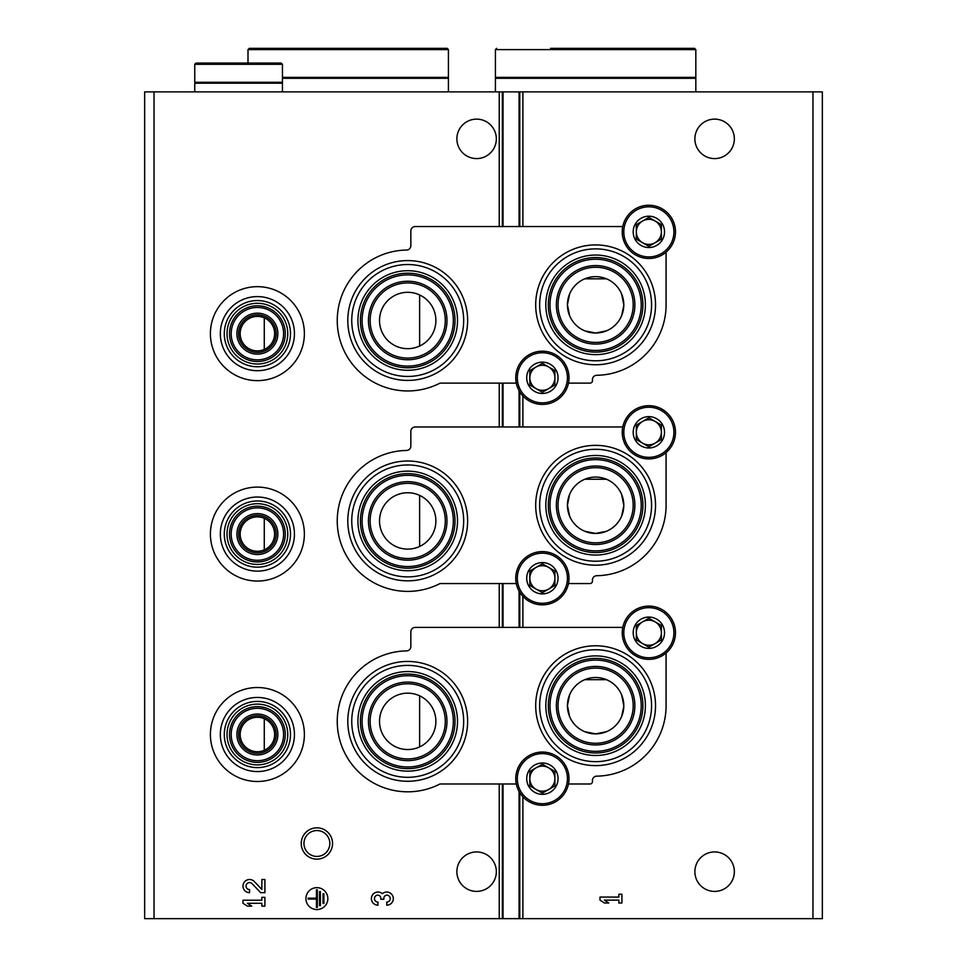 <?xml version="1.0" encoding="UTF-8"?>
<svg xmlns="http://www.w3.org/2000/svg" width="967" height="967" viewBox="0 0 967 967"><rect width="100%" height="100%" fill="white"/><g stroke="black" fill="none" stroke-linecap="round" stroke-linejoin="round"><path stroke-width="1.45" d="M264.281 317.865L264.281 349.438A17.225 17.225 0 0 0 255.034 316.584A17.225 17.225 0 0 0 240.807 338.317A17.225 17.225 0 0 0 264.281 349.438M264.281 518.288L264.281 549.86A17.225 17.225 0 0 0 255.034 517.019A17.225 17.225 0 0 0 240.807 538.74A17.225 17.225 0 0 0 264.281 549.86M264.281 718.723L264.281 750.295A17.225 17.225 0 0 0 255.034 717.441A17.225 17.225 0 0 0 240.807 739.175A17.225 17.225 0 0 0 264.281 750.295M584.733 531.27L595.612 533.446L606.478 531.27M621.624 516.136L623.788 505.946M623.8 505.306L621.636 494.439M606.49 479.257L584.793 479.245M569.611 494.403L567.436 505.1M567.436 505.233L569.587 516.088M584.733 330.835L595.612 333.023L606.478 330.847M621.624 315.701L623.788 305.524M623.8 304.835A28.188 28.188 0 0 0 595.612 276.647A28.188 28.188 0 0 0 567.436 304.835A28.188 28.188 0 0 0 595.612 333.023A28.188 28.188 0 0 0 623.8 304.835L621.636 294.004M606.49 278.834L584.793 278.81M569.611 293.968L567.436 304.665M567.436 304.81L569.587 315.653M584.733 731.693L595.612 733.88L606.478 731.705M621.624 716.559L623.788 706.381M623.8 705.729L621.636 694.862M606.49 679.692L584.793 679.668M569.611 694.826L567.436 705.523M567.436 705.668L569.587 716.511M419.618 294.947L419.618 346.041A28.188 28.188 0 0 0 403.638 292.602A28.188 28.188 0 0 0 380.708 328.575A28.188 28.188 0 0 0 419.618 346.041M419.618 495.37L419.618 546.476A28.188 28.188 0 0 0 403.638 493.037A28.188 28.188 0 0 0 380.708 528.997A28.188 28.188 0 0 0 419.618 546.476M419.618 695.805L419.618 746.899A28.188 28.188 0 0 0 403.638 693.46A28.188 28.188 0 0 0 380.708 729.432A28.188 28.188 0 0 0 419.618 746.899M154.043 918.65L144.651 918.65L144.651 91.877L154.043 91.877L154.043 918.65L822.349 918.65L822.349 91.877L519.074 91.877L519.074 226.544M623.8 505.27A28.188 28.188 0 0 0 595.612 477.082A28.188 28.188 0 0 0 567.436 505.27A28.188 28.188 0 0 0 595.612 533.446A28.188 28.188 0 0 0 623.8 505.27M623.8 705.692A28.188 28.188 0 0 0 595.612 677.504A28.188 28.188 0 0 0 567.436 705.692A28.188 28.188 0 0 0 595.612 733.88A28.188 28.188 0 0 0 623.8 705.692M734.352 871.678A19.727 19.727 0 0 0 704.75 854.586A19.727 19.727 0 0 0 704.75 888.758A19.727 19.727 0 0 0 734.352 871.678M734.352 138.861A19.727 19.727 0 0 0 704.75 121.769A19.727 19.727 0 0 0 704.75 155.941A19.727 19.727 0 0 0 734.352 138.861M599.999 897.074L599.999 900.144L604.387 902.997L608.763 902.997L604.387 900.144L618.856 900.144L618.856 902.997L621.926 902.997L621.926 894.221L618.856 894.221L618.856 897.074L599.999 897.074M519.074 390.68L519.074 426.967M519.074 591.115L519.074 627.402M519.074 791.538L519.074 918.65M519.074 91.877L503.045 91.877L503.045 226.544M503.045 383.125L503.045 426.967M503.045 583.56L503.045 627.402M503.045 783.983L503.045 918.65M503.045 91.877L154.043 91.877M316.898 827.837A15.653 15.653 0 0 1 330.448 851.323A15.653 15.653 0 0 1 303.336 851.323A15.653 15.653 0 0 1 316.898 827.837M496.337 138.861A19.727 19.727 0 0 0 466.747 121.769A19.727 19.727 0 0 0 466.747 155.941A19.727 19.727 0 0 0 496.337 138.861M496.337 871.678A19.727 19.727 0 0 0 466.747 854.586A19.727 19.727 0 0 0 466.747 888.758A19.727 19.727 0 0 0 496.337 871.678M327.849 898.609A10.963 10.963 0 0 0 311.41 889.12A10.963 10.963 0 0 0 311.41 908.098A10.963 10.963 0 0 0 327.849 898.609M386.727 905.185A6.576 6.576 0 0 0 392.88 896.264A6.576 6.576 0 0 0 382.352 893.701A6.576 6.576 0 0 0 371.824 896.264A6.576 6.576 0 0 0 377.964 905.185L377.964 902.114A3.505 3.505 0 0 1 376.211 895.575A3.07 3.07 0 0 1 380.817 898.222L380.817 899.262L383.875 899.262L383.875 898.222A3.07 3.07 0 0 1 388.48 895.575A3.505 3.505 0 0 1 386.727 902.114L386.727 905.185M261.839 889.435L254.321 881.541A6.576 6.576 0 0 0 243.515 883.487A6.576 6.576 0 0 0 249.559 892.662L249.559 889.592A3.505 3.505 0 0 1 246.343 884.696A3.505 3.505 0 0 1 252.097 883.657L260.667 892.662L264.91 892.662L264.91 879.499L261.839 879.499L261.839 889.435M242.983 900.204L242.983 903.275L247.371 906.127L251.758 906.127L247.371 903.275L261.839 903.275L261.839 906.127L264.91 906.127L264.91 897.352L261.839 897.352L261.839 900.204L242.983 900.204M323.909 893.786L323.026 893.786L323.026 903.432L323.909 903.432L323.909 893.786M320.403 891.586L319.521 891.586L319.521 905.62L320.403 905.62L320.403 891.586M308.122 898.174L308.122 899.044L316.451 899.044L316.451 907.372L317.333 907.372L317.333 889.833L316.451 889.833L316.451 898.174L308.122 898.174M316.898 830.544A12.946 12.946 0 0 1 328.103 849.957A12.946 12.946 0 0 1 305.681 849.957A12.946 12.946 0 0 1 316.898 830.544M516.293 783.983L439.997 783.983A70.458 70.458 0 0 1 339.381 738.534A70.458 70.458 0 0 1 406.539 650.9A4.388 4.388 0 0 0 410.842 646.512L410.842 631.789A4.388 4.388 0 0 1 415.23 627.402L622.772 627.402M568.463 783.983L589.979 783.983A2.502 2.502 0 0 0 592.457 781.131A4.388 4.388 0 0 1 596.736 776.15A70.458 70.458 0 0 0 666.082 705.692L666.082 653.027M407.711 781.276A59.918 59.918 0 0 0 467.629 721.358A59.918 59.918 0 0 0 407.711 661.44A59.918 59.918 0 0 0 347.794 721.358A59.918 59.918 0 0 0 407.711 781.276M595.612 765.61A59.918 59.918 0 0 0 655.529 705.692A59.918 59.918 0 0 0 595.612 645.775A59.918 59.918 0 0 0 535.694 705.692A59.918 59.918 0 0 0 595.612 765.61M595.612 668.112A37.58 37.58 0 0 1 628.163 724.488A37.58 37.58 0 0 1 563.072 724.488A37.58 37.58 0 0 1 595.612 668.112M595.612 649.739A55.953 55.953 0 0 1 644.07 733.675A55.953 55.953 0 0 1 547.153 733.675A55.953 55.953 0 0 1 595.612 649.739M595.612 655.904A49.788 49.788 0 0 1 638.74 730.593A49.788 49.788 0 0 1 552.495 730.593A49.788 49.788 0 0 1 595.612 655.904M595.612 658.406A47.286 47.286 0 0 1 636.564 729.336A47.286 47.286 0 0 1 554.659 729.336A47.286 47.286 0 0 1 595.612 658.406M595.612 660.086A45.606 45.606 0 0 1 635.114 728.502A45.606 45.606 0 0 1 556.11 728.502A45.606 45.606 0 0 1 595.612 660.086M595.612 666.432A39.26 39.26 0 0 1 629.614 725.323A39.26 39.26 0 0 1 561.622 725.323A39.26 39.26 0 0 1 595.612 666.432M407.711 683.778A37.58 37.58 0 0 1 440.263 740.142A37.58 37.58 0 0 1 375.172 740.142A37.58 37.58 0 0 1 407.711 683.778M407.711 665.393A55.953 55.953 0 0 1 456.17 749.328A55.953 55.953 0 0 1 359.253 749.328A55.953 55.953 0 0 1 407.711 665.393M407.711 671.557A49.788 49.788 0 0 1 450.84 746.246A49.788 49.788 0 0 1 364.595 746.246A49.788 49.788 0 0 1 407.711 671.557M407.711 674.059A47.286 47.286 0 0 1 448.664 745.001A47.286 47.286 0 0 1 366.759 745.001A47.286 47.286 0 0 1 407.711 674.059M407.711 675.74A45.606 45.606 0 0 1 447.213 744.155A45.606 45.606 0 0 1 368.209 744.155A45.606 45.606 0 0 1 407.711 675.74M407.711 682.098A39.26 39.26 0 0 1 441.714 740.988A39.26 39.26 0 0 1 373.709 740.988A39.26 39.26 0 0 1 407.711 682.098M516.293 583.56L439.997 583.56A70.458 70.458 0 0 1 339.381 538.099A70.458 70.458 0 0 1 406.539 450.465A4.388 4.388 0 0 0 410.842 446.089L410.842 431.355A4.388 4.388 0 0 1 415.23 426.967L622.772 426.967M568.463 583.56L589.979 583.56A2.502 2.502 0 0 0 592.457 580.708A4.388 4.388 0 0 1 596.736 575.716A70.458 70.458 0 0 0 666.082 505.27L666.082 452.592M407.711 580.841A59.918 59.918 0 0 0 467.629 520.923A59.918 59.918 0 0 0 407.711 461.005A59.918 59.918 0 0 0 347.794 520.923A59.918 59.918 0 0 0 407.711 580.841M595.612 565.187A59.918 59.918 0 0 0 655.529 505.27A59.918 59.918 0 0 0 595.612 445.352A59.918 59.918 0 0 0 535.694 505.27A59.918 59.918 0 0 0 595.612 565.187M595.612 467.69A37.58 37.58 0 0 1 628.163 524.054A37.58 37.58 0 0 1 563.072 524.054A37.58 37.58 0 0 1 595.612 467.69M595.612 449.304A55.953 55.953 0 0 1 644.07 533.24A55.953 55.953 0 0 1 547.153 533.24A55.953 55.953 0 0 1 595.612 449.304M595.612 455.469A49.788 49.788 0 0 1 638.74 530.158A49.788 49.788 0 0 1 552.495 530.158A49.788 49.788 0 0 1 595.612 455.469M595.612 457.971A47.286 47.286 0 0 1 636.564 528.913A47.286 47.286 0 0 1 554.659 528.913A47.286 47.286 0 0 1 595.612 457.971M595.612 459.651A45.606 45.606 0 0 1 635.114 528.067A45.606 45.606 0 0 1 556.11 528.067A45.606 45.606 0 0 1 595.612 459.651M595.612 466.009A39.26 39.26 0 0 1 629.614 524.9A39.26 39.26 0 0 1 561.622 524.9A39.26 39.26 0 0 1 595.612 466.009M407.711 483.343A37.58 37.58 0 0 1 440.263 539.719A37.58 37.58 0 0 1 375.172 539.719A37.58 37.58 0 0 1 407.711 483.343M407.711 464.97A55.953 55.953 0 0 1 456.17 548.905A55.953 55.953 0 0 1 359.253 548.905A55.953 55.953 0 0 1 407.711 464.97M407.711 471.134A49.788 49.788 0 0 1 450.84 545.823A49.788 49.788 0 0 1 364.595 545.823A49.788 49.788 0 0 1 407.711 471.134M407.711 473.637A47.286 47.286 0 0 1 448.664 544.566A47.286 47.286 0 0 1 366.759 544.566A47.286 47.286 0 0 1 407.711 473.637M407.711 475.317A45.606 45.606 0 0 1 447.213 543.732A45.606 45.606 0 0 1 368.209 543.732A45.606 45.606 0 0 1 407.711 475.317M407.711 481.663A39.26 39.26 0 0 1 441.714 540.553A39.26 39.26 0 0 1 373.709 540.553A39.26 39.26 0 0 1 407.711 481.663M516.293 383.125L439.997 383.125A70.458 70.458 0 0 1 339.381 337.676A70.458 70.458 0 0 1 406.539 250.042A4.388 4.388 0 0 0 410.842 245.654L410.842 230.932A4.388 4.388 0 0 1 415.23 226.544L622.772 226.544M568.463 383.125L589.979 383.125A2.502 2.502 0 0 0 592.457 380.273A4.388 4.388 0 0 1 596.736 375.293A70.458 70.458 0 0 0 666.082 304.835L666.082 252.169M407.711 380.418A59.918 59.918 0 0 0 467.629 320.5A59.918 59.918 0 0 0 407.711 260.582A59.918 59.918 0 0 0 347.794 320.5A59.918 59.918 0 0 0 407.711 380.418M595.612 364.752A59.918 59.918 0 0 0 655.529 304.835A59.918 59.918 0 0 0 595.612 244.917A59.918 59.918 0 0 0 535.694 304.835A59.918 59.918 0 0 0 595.612 364.752M595.612 267.255A37.58 37.58 0 0 1 628.163 323.631A37.58 37.58 0 0 1 563.072 323.631A37.58 37.58 0 0 1 595.612 267.255M595.612 248.882A55.953 55.953 0 0 1 644.07 332.817A55.953 55.953 0 0 1 547.153 332.817A55.953 55.953 0 0 1 595.612 248.882M595.612 255.046A49.788 49.788 0 0 1 638.74 329.735A49.788 49.788 0 0 1 552.495 329.735A49.788 49.788 0 0 1 595.612 255.046M595.612 257.548A47.286 47.286 0 0 1 636.564 328.478A47.286 47.286 0 0 1 554.659 328.478A47.286 47.286 0 0 1 595.612 257.548M595.612 259.229A45.606 45.606 0 0 1 635.114 327.644A45.606 45.606 0 0 1 556.11 327.644A45.606 45.606 0 0 1 595.612 259.229M595.612 265.574A39.26 39.26 0 0 1 629.614 324.465A39.26 39.26 0 0 1 561.622 324.465A39.26 39.26 0 0 1 595.612 265.574M407.711 282.92A37.58 37.58 0 0 1 440.263 339.284A37.58 37.58 0 0 1 375.172 339.284A37.58 37.58 0 0 1 407.711 282.92M407.711 264.535A55.953 55.953 0 0 1 456.17 348.471A55.953 55.953 0 0 1 359.253 348.471A55.953 55.953 0 0 1 407.711 264.535M407.711 270.7A49.788 49.788 0 0 1 450.84 345.388A49.788 49.788 0 0 1 364.595 345.388A49.788 49.788 0 0 1 407.711 270.7M407.711 273.202A47.286 47.286 0 0 1 448.664 344.143A47.286 47.286 0 0 1 366.759 344.143A47.286 47.286 0 0 1 407.711 273.202M407.711 274.882A45.606 45.606 0 0 1 447.213 343.297A45.606 45.606 0 0 1 368.209 343.297A45.606 45.606 0 0 1 407.711 274.882M407.711 281.24A39.26 39.26 0 0 1 441.714 340.13A39.26 39.26 0 0 1 373.709 340.13A39.26 39.26 0 0 1 407.711 281.24M542.378 762.999A15.653 15.653 0 0 1 555.94 786.497A15.653 15.653 0 0 1 528.816 786.497A15.653 15.653 0 0 1 542.378 762.999M542.378 764.196L529.843 771.436L529.843 785.893L542.378 793.133L554.901 785.893L554.901 771.436L542.378 764.196L529.843 771.436L529.843 785.893L542.378 793.133L554.901 785.893L554.901 778.665A12.523 12.523 0 0 1 536.117 789.507A12.523 12.523 0 0 1 536.117 767.81A12.523 12.523 0 0 1 548.64 767.81L542.378 764.196M542.378 752.048A26.617 26.617 0 0 1 565.429 791.973A26.617 26.617 0 0 1 519.327 791.973A26.617 26.617 0 0 1 542.378 752.048M548.64 767.81A12.523 12.523 0 0 1 554.901 778.665L554.901 771.436L548.64 767.81M542.378 562.576A15.653 15.653 0 0 1 555.94 586.062A15.653 15.653 0 0 1 528.816 586.062A15.653 15.653 0 0 1 542.378 562.576M542.378 563.773L529.843 571.001L529.843 585.47L542.378 592.698L554.901 585.47L554.901 571.001L542.378 563.773L529.843 571.001L529.843 585.47L542.378 592.698L554.901 585.47L554.901 578.23A12.523 12.523 0 0 1 536.117 589.084A12.523 12.523 0 0 1 536.117 567.387A12.523 12.523 0 0 1 548.64 567.387L542.378 563.773M542.378 551.613A26.617 26.617 0 0 1 565.429 591.538A26.617 26.617 0 0 1 519.327 591.538A26.617 26.617 0 0 1 542.378 551.613M548.64 567.387A12.523 12.523 0 0 1 554.901 578.23L554.901 571.001L548.64 567.387M542.378 362.142A15.653 15.653 0 0 1 555.94 385.64A15.653 15.653 0 0 1 528.816 385.64A15.653 15.653 0 0 1 542.378 362.142M542.378 363.338L529.843 370.579L529.843 385.035L542.378 392.276L554.901 385.035L554.901 370.579L542.378 363.338L529.843 370.579L529.843 385.035L542.378 392.276L554.901 385.035L554.901 377.807A12.523 12.523 0 0 1 536.117 388.649A12.523 12.523 0 0 1 536.117 366.952A12.523 12.523 0 0 1 548.64 366.952L542.378 363.338M542.378 351.19A26.617 26.617 0 0 1 565.429 391.115A26.617 26.617 0 0 1 519.327 391.115A26.617 26.617 0 0 1 542.378 351.19M548.64 366.952A12.523 12.523 0 0 1 554.901 377.807L554.901 370.579L548.64 366.952M648.857 617.067A15.653 15.653 0 0 1 662.419 640.553A15.653 15.653 0 0 1 635.295 640.553A15.653 15.653 0 0 1 648.857 617.067M648.857 618.264L636.322 625.492L636.322 639.961L648.857 647.189L661.38 639.961L661.38 625.492L648.857 618.264L636.322 625.492L636.322 639.961L648.857 647.189L661.38 639.961L661.38 632.72A12.523 12.523 0 0 1 642.596 643.575A12.523 12.523 0 0 1 642.596 621.878A12.523 12.523 0 0 1 655.118 621.878L648.857 618.264M648.857 606.104A26.617 26.617 0 0 1 671.908 646.041A26.617 26.617 0 0 1 625.806 646.041A26.617 26.617 0 0 1 648.857 606.104M655.118 621.878A12.523 12.523 0 0 1 661.38 632.72L661.38 625.492L655.118 621.878M648.857 416.644A15.653 15.653 0 0 1 662.419 440.13A15.653 15.653 0 0 1 635.295 440.13A15.653 15.653 0 0 1 648.857 416.644M648.857 417.829L636.322 425.069L636.322 439.526L648.857 446.766L661.38 439.526L661.38 425.069L648.857 417.829L636.322 425.069L636.322 439.526L648.857 446.766L661.38 439.526L661.38 432.297A12.523 12.523 0 0 1 642.596 443.14A12.523 12.523 0 0 1 642.596 421.443A12.523 12.523 0 0 1 655.118 421.443L648.857 417.829M648.857 405.681A26.617 26.617 0 0 1 671.908 445.606A26.617 26.617 0 0 1 625.806 445.606A26.617 26.617 0 0 1 648.857 405.681M655.118 421.443A12.523 12.523 0 0 1 661.38 432.297L661.38 425.069L655.118 421.443M648.857 216.209A15.653 15.653 0 0 1 662.419 239.695A15.653 15.653 0 0 1 635.295 239.695A15.653 15.653 0 0 1 648.857 216.209M648.857 217.406L636.322 224.634L636.322 239.103L648.857 246.331L661.38 239.103L661.38 224.634L648.857 217.406L636.322 224.634L636.322 239.103L648.857 246.331L661.38 239.103L661.38 231.862A12.523 12.523 0 0 1 642.596 242.717A12.523 12.523 0 0 1 642.596 221.02A12.523 12.523 0 0 1 655.118 221.02L648.857 217.406M648.857 205.246A26.617 26.617 0 0 1 671.908 245.183A26.617 26.617 0 0 1 625.806 245.183A26.617 26.617 0 0 1 648.857 205.246M655.118 221.02A12.523 12.523 0 0 1 661.38 231.862L661.38 224.634L655.118 221.02M257.391 715.713A18.796 18.796 0 0 1 273.661 743.901A18.796 18.796 0 0 1 241.121 743.901A18.796 18.796 0 0 1 257.391 715.713M257.391 687.525A46.972 46.972 0 0 1 298.078 757.995A46.972 46.972 0 0 1 216.705 757.995A46.972 46.972 0 0 1 257.391 687.525M257.391 697.449A37.06 37.06 0 0 1 289.484 753.039A37.06 37.06 0 0 1 225.299 753.039A37.06 37.06 0 0 1 257.391 697.449M257.391 701.413A33.096 33.096 0 0 1 286.051 751.057A33.096 33.096 0 0 1 228.732 751.057A33.096 33.096 0 0 1 257.391 701.413M257.391 704.133A30.376 30.376 0 0 1 283.694 749.691A30.376 30.376 0 0 1 231.089 749.691A30.376 30.376 0 0 1 257.391 704.133M257.391 706.635A27.874 27.874 0 0 1 281.53 748.446A27.874 27.874 0 0 1 233.252 748.446A27.874 27.874 0 0 1 257.391 706.635M257.391 708.315A26.194 26.194 0 0 1 280.079 747.6A26.194 26.194 0 0 1 234.703 747.6A26.194 26.194 0 0 1 257.391 708.315M257.391 714.033A20.464 20.464 0 0 1 275.111 744.735A20.464 20.464 0 0 1 239.659 744.735A20.464 20.464 0 0 1 257.391 714.033M257.391 515.29A18.796 18.796 0 0 1 273.661 543.466A18.796 18.796 0 0 1 241.121 543.466A18.796 18.796 0 0 1 257.391 515.29M257.391 487.102A46.972 46.972 0 0 1 298.078 557.56A46.972 46.972 0 0 1 216.705 557.56A46.972 46.972 0 0 1 257.391 487.102M257.391 497.026A37.06 37.06 0 0 1 289.484 552.604A37.06 37.06 0 0 1 225.299 552.604A37.06 37.06 0 0 1 257.391 497.026M257.391 500.979A33.096 33.096 0 0 1 286.051 550.622A33.096 33.096 0 0 1 228.732 550.622A33.096 33.096 0 0 1 257.391 500.979M257.391 503.698A30.376 30.376 0 0 1 283.694 549.268A30.376 30.376 0 0 1 231.089 549.268A30.376 30.376 0 0 1 257.391 503.698M257.391 506.2A27.874 27.874 0 0 1 281.53 548.011A27.874 27.874 0 0 1 233.252 548.011A27.874 27.874 0 0 1 257.391 506.2M257.391 507.88A26.194 26.194 0 0 1 280.079 547.177A26.194 26.194 0 0 1 234.703 547.177A26.194 26.194 0 0 1 257.391 507.88M257.391 513.61A20.464 20.464 0 0 1 275.111 544.312A20.464 20.464 0 0 1 239.659 544.312A20.464 20.464 0 0 1 257.391 513.61M257.391 314.855A18.796 18.796 0 0 1 273.661 343.043A18.796 18.796 0 0 1 241.121 343.043A18.796 18.796 0 0 1 257.391 314.855M257.391 286.667A46.972 46.972 0 0 1 298.078 357.137A46.972 46.972 0 0 1 216.705 357.137A46.972 46.972 0 0 1 257.391 286.667M257.391 296.591A37.06 37.06 0 0 1 289.484 352.181A37.06 37.06 0 0 1 225.299 352.181A37.06 37.06 0 0 1 257.391 296.591M257.391 300.556A33.096 33.096 0 0 1 286.051 350.199A33.096 33.096 0 0 1 228.732 350.199A33.096 33.096 0 0 1 257.391 300.556M257.391 303.275A30.376 30.376 0 0 1 283.694 348.833A30.376 30.376 0 0 1 231.089 348.833A30.376 30.376 0 0 1 257.391 303.275M257.391 305.777A27.874 27.874 0 0 1 281.53 347.588A27.874 27.874 0 0 1 233.252 347.588A27.874 27.874 0 0 1 257.391 305.777M257.391 307.458A26.194 26.194 0 0 1 280.079 346.742A26.194 26.194 0 0 1 234.703 346.742A26.194 26.194 0 0 1 257.391 307.458M257.391 313.175A20.464 20.464 0 0 1 275.111 343.877A20.464 20.464 0 0 1 239.659 343.877A20.464 20.464 0 0 1 257.391 313.175M496.651 48.35L495.406 49.607L695.829 49.607L694.572 48.35L550.513 48.35M695.829 49.607L695.829 77.372L495.406 77.372L495.406 49.607M695.829 91.877L695.829 78.315L495.406 78.315L495.406 91.877M393.303 48.35L303.118 48.35M247.999 49.607L448.422 49.607L447.177 48.35L249.244 48.35L247.999 49.607L247.999 63.073M448.422 49.607L448.422 77.372L282.449 77.372M448.422 91.877L448.422 78.315L282.449 78.315M254.877 63.073L219.811 63.073M282.449 64.318L281.192 63.073L196.011 63.073L194.754 64.318L194.754 82.28L282.449 82.28L282.449 64.318L194.754 64.318M199.142 82.28L199.142 83.21M282.449 91.877L282.449 83.21L194.754 83.21L194.754 91.877M812.957 91.877L812.957 918.65M522.893 91.877L522.893 226.544M522.893 395.938L522.893 426.967M522.893 596.373L522.893 627.402M522.893 796.796L522.893 918.65M519.775 91.877L519.775 226.544M519.775 391.865L519.775 426.967M519.775 592.3L519.775 627.402M519.775 792.722L519.775 918.65M502.344 91.877L502.344 226.544M502.344 383.125L502.344 426.967M502.344 583.56L502.344 627.402M502.344 783.983L502.344 918.65M499.226 91.877L499.226 226.544M499.226 383.125L499.226 426.967M499.226 583.56L499.226 627.402M499.226 783.983L499.226 918.65M542.378 753.607A25.057 25.057 0 0 1 564.075 791.187A25.057 25.057 0 0 1 520.681 791.187A25.057 25.057 0 0 1 542.378 753.607M542.378 553.184A25.057 25.057 0 0 1 564.075 590.764A25.057 25.057 0 0 1 520.681 590.764A25.057 25.057 0 0 1 542.378 553.184M542.378 352.75A25.057 25.057 0 0 1 564.075 390.33A25.057 25.057 0 0 1 520.681 390.33A25.057 25.057 0 0 1 542.378 352.75M648.857 607.675A25.057 25.057 0 0 1 670.554 645.255A25.057 25.057 0 0 1 627.16 645.255A25.057 25.057 0 0 1 648.857 607.675M648.857 407.24A25.057 25.057 0 0 1 670.554 444.82A25.057 25.057 0 0 1 627.16 444.82A25.057 25.057 0 0 1 648.857 407.24M648.857 206.817A25.057 25.057 0 0 1 670.554 244.397A25.057 25.057 0 0 1 627.16 244.397A25.057 25.057 0 0 1 648.857 206.817M505.427 77.372L505.427 78.315M685.808 77.372L685.808 78.315M438.402 77.372L438.402 78.315M278.061 82.28L278.061 83.21"/></g></svg>
